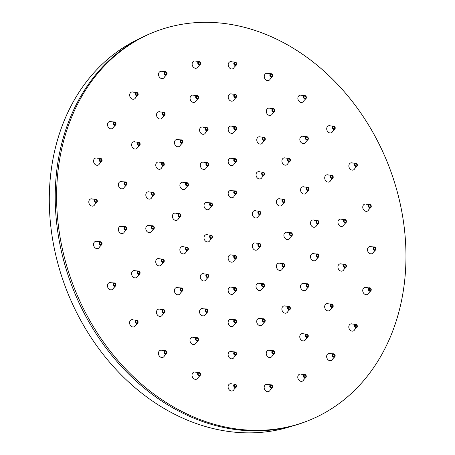 <?xml version="1.0" encoding="UTF-8"?>
<svg xmlns="http://www.w3.org/2000/svg" width="455" height="455" viewBox="0 0 455 455"><rect width="100%" height="100%" fill="white"/><g stroke="black" fill="none" stroke-linecap="round" stroke-linejoin="round"><path stroke-width="0.68" d="M382.575 151.293A209.016 168.668 68.4 0 0 154.501 31.924A209.016 168.668 68.4 0 0 79.989 301.364A209.016 168.668 68.4 0 0 308.063 420.733A209.016 168.668 68.4 0 0 382.575 151.293M109.462 282.612A3.754 3.031 68.4 0 0 107.647 286.991A3.754 3.031 68.4 0 0 111.703 289.772A3.754 3.031 68.4 0 0 113.449 288.163L115.331 286.184A1.757 1.416 68.4 0 0 115.815 284.125A1.757 1.416 68.4 0 0 114.057 282.953A1.757 1.416 68.4 0 0 113.972 282.976A1.757 1.416 68.4 0 0 113.124 285.018A1.757 1.416 68.4 0 0 115.018 286.32A1.757 1.416 68.4 0 0 115.331 286.184C116.48 284.756 116.059 283.675 114.057 282.953L111.333 282.8A3.754 3.031 68.4 0 0 109.462 282.612M96.352 241.309A3.754 3.031 68.4 0 0 93.554 244.818A3.754 3.031 68.4 0 0 97 248.64A3.754 3.031 68.4 0 0 99.543 246.94L101.419 244.966A1.757 1.416 68.4 0 0 101.965 243.078A1.757 1.416 68.4 0 0 100.436 241.719A1.757 1.416 68.4 0 0 100.145 241.736A1.757 1.416 68.4 0 0 99.15 243.527A1.757 1.416 68.4 0 0 100.737 245.143A1.757 1.416 68.4 0 0 101.419 244.966C102.443 243.556 102.113 242.475 100.441 241.719L97.421 241.582A3.754 3.031 68.4 0 0 96.352 241.309M130.875 320.081A3.754 3.031 68.4 0 0 130.17 325.029A3.754 3.031 68.4 0 0 134.555 326.588A3.754 3.031 68.4 0 0 135.579 325.302L137.461 323.323A1.757 1.416 68.4 0 0 137.49 323.306A1.757 1.416 68.4 0 0 137.939 321.247A1.757 1.416 68.4 0 0 136.187 320.092A1.757 1.416 68.4 0 0 135.766 320.269A1.757 1.416 68.4 0 0 135.431 322.561A1.757 1.416 68.4 0 0 137.461 323.323L137.49 323.306C138.422 321.412 137.99 320.343 136.187 320.092L133.463 319.939A3.754 3.031 68.4 0 0 130.875 320.081M92.433 198.989A3.754 3.031 68.4 0 0 88.839 201.383A3.754 3.031 68.4 0 0 91.444 205.984A3.754 3.031 68.4 0 0 94.805 204.454L96.688 202.475A1.757 1.416 68.4 0 0 97.285 200.814A1.757 1.416 68.4 0 0 96.102 199.307A1.757 1.416 68.4 0 0 95.413 199.25A1.757 1.416 68.4 0 0 94.39 200.814A1.757 1.416 68.4 0 0 95.624 202.572A1.757 1.416 68.4 0 0 96.688 202.475C97.734 201.576 97.541 200.518 96.09 199.307L92.689 199.091A3.754 3.031 68.4 0 0 92.433 198.989M166.621 353.575L166.314 353.853A1.757 1.416 68.4 0 1 164.403 353.285A1.757 1.416 68.4 0 1 164.34 351.05A1.757 1.416 68.4 0 1 165.04 350.623C166.678 350.896 167.207 351.88 166.621 353.575A1.757 1.416 68.4 0 0 166.689 351.561A1.757 1.416 68.4 0 0 165.04 350.623L162.316 350.464A3.754 3.031 68.4 0 0 159.131 351.158A3.754 3.031 68.4 0 0 159.586 356.339A3.754 3.031 68.4 0 0 163.999 356.566A3.754 3.031 68.4 0 0 164.431 355.827L166.314 353.853A1.757 1.416 68.4 0 0 166.615 353.58M101.22 158.63L100.174 158.386A1.757 1.416 68.4 0 0 99.15 159.728A1.757 1.416 68.4 0 0 100.015 161.519A1.757 1.416 68.4 0 0 101.448 161.61C102.352 160.729 102.278 159.733 101.22 158.63A1.757 1.416 68.4 0 0 100.174 158.386L97.45 158.226A3.754 3.031 68.4 0 0 93.736 159.938A3.754 3.031 68.4 0 0 95.419 164.716A3.754 3.031 68.4 0 0 99.571 163.59L101.448 161.61A1.757 1.416 68.4 0 0 102.079 160.177A1.757 1.416 68.4 0 0 101.226 158.636M192.3 373.731A3.754 3.031 68.4 0 0 193.887 378.793A3.754 3.031 68.4 0 0 198.033 377.667L199.916 375.688A1.757 1.416 68.4 0 0 200.422 375.074A1.757 1.416 68.4 0 0 200.177 373.214A1.757 1.416 68.4 0 0 198.642 372.463A1.757 1.416 68.4 0 0 197.743 373.231A1.757 1.416 68.4 0 0 198.141 375.295A1.757 1.416 68.4 0 0 199.916 375.688L200.427 375.068C200.649 373.441 200.052 372.571 198.642 372.463L195.917 372.304A3.754 3.031 68.4 0 0 192.3 373.731M111.384 121.769A3.754 3.031 68.4 0 0 107.824 123.072A3.754 3.031 68.4 0 0 108.654 127.645A3.754 3.031 68.4 0 0 113.5 127.133L115.382 125.159A1.757 1.416 68.4 0 0 115.473 122.463A1.757 1.416 68.4 0 0 114.108 121.929A1.757 1.416 68.4 0 0 113.107 123.055A1.757 1.416 68.4 0 0 113.625 124.778A1.757 1.416 68.4 0 0 115.382 125.159C116.173 124.937 116.207 124.039 115.485 122.463L114.108 121.929L111.384 121.769M228.131 386.255A3.754 3.031 68.4 0 0 230.332 390.68A3.754 3.031 68.4 0 0 234.097 389.321L235.98 387.347A1.757 1.416 68.4 0 0 236.594 386.323A1.757 1.416 68.4 0 0 234.7 384.117A1.757 1.416 68.4 0 0 233.694 385.294A1.757 1.416 68.4 0 0 234.359 387.114A1.757 1.416 68.4 0 0 235.98 387.347L236.6 386.318C236.532 384.85 235.9 384.117 234.7 384.117L231.976 383.963A3.754 3.031 68.4 0 0 228.131 386.255M133.537 92.211A3.754 3.031 68.4 0 0 130.187 93.138A3.754 3.031 68.4 0 0 130.249 97.302A3.754 3.031 68.4 0 0 133.116 99.27A3.754 3.031 68.4 0 0 135.658 97.575L137.541 95.596A1.757 1.416 68.4 0 0 137.893 93.275A1.706 1.376 68.4 0 0 135.891 92.575A1.706 1.376 68.4 0 0 135.573 94.822A1.706 1.376 68.4 0 0 137.564 95.527A1.706 1.376 68.4 0 0 137.882 93.281A1.757 1.416 68.4 0 0 136.261 92.365A1.757 1.416 68.4 0 0 135.516 94.85A1.757 1.416 68.4 0 0 137.541 95.596C138.115 95.601 138.235 94.822 137.899 93.269L136.261 92.365L133.537 92.211M264.173 387.882A3.754 3.031 68.4 0 0 266.801 391.539A3.754 3.031 68.4 0 0 270.162 390.009L272.044 388.03A1.757 1.416 68.4 0 0 272.67 386.568A1.757 1.416 68.4 0 0 270.77 384.805A1.757 1.416 68.4 0 0 269.752 386.42A1.757 1.416 68.4 0 0 272.044 388.03L272.676 386.562L270.77 384.805L268.046 384.646A3.754 3.031 68.4 0 0 264.173 387.882M162.407 71.56A3.754 3.031 68.4 0 0 159.307 72.152A3.754 3.031 68.4 0 0 158.727 75.746A3.754 3.031 68.4 0 0 161.57 78.567A3.754 3.031 68.4 0 0 164.522 76.918L166.405 74.944A1.757 1.416 68.4 0 0 166.939 73.039A1.706 1.376 68.4 0 0 165.085 71.771A1.706 1.376 68.4 0 0 164.266 73.761A1.706 1.376 68.4 0 0 166.103 75.024A1.706 1.376 68.4 0 0 166.928 73.039A1.757 1.416 68.4 0 0 165.131 71.714A1.757 1.416 68.4 0 0 164.204 73.778A1.757 1.416 68.4 0 0 166.405 74.944L166.951 73.033C166.166 71.81 165.557 71.372 165.131 71.714L162.407 71.56M297.974 378.497A3.754 3.031 68.4 0 0 300.823 381.318A3.754 3.031 68.4 0 0 303.775 379.669L305.658 377.695A1.757 1.416 68.4 0 0 306.192 375.79A1.706 1.376 68.4 0 0 304.338 374.522A1.706 1.376 68.4 0 0 303.513 376.512A1.706 1.376 68.4 0 0 305.356 377.775A1.706 1.376 68.4 0 0 306.175 375.79A1.757 1.416 68.4 0 0 304.378 374.465A1.757 1.416 68.4 0 0 303.451 376.53A1.757 1.416 68.4 0 0 305.658 377.695L306.198 375.784C305.413 374.562 304.804 374.124 304.378 374.465L301.659 374.311A3.754 3.031 68.4 0 0 298.554 374.903A3.754 3.031 68.4 0 0 297.974 378.497M200.649 63.143L198.744 61.38A1.757 1.416 68.4 0 0 197.726 63A1.757 1.416 68.4 0 0 200.018 64.61L200.649 63.143A1.757 1.416 68.4 0 0 198.744 61.38L196.02 61.226A3.754 3.031 68.4 0 0 192.146 64.456A3.754 3.031 68.4 0 0 194.774 68.114A3.754 3.031 68.4 0 0 198.135 66.584L200.018 64.61A1.757 1.416 68.4 0 0 200.644 63.148M327.23 358.745A3.754 3.031 68.4 0 0 330.097 360.718A3.754 3.031 68.4 0 0 332.639 359.018L334.522 357.044A1.757 1.416 68.4 0 0 334.88 354.718A1.706 1.376 68.4 0 0 332.878 354.018A1.706 1.376 68.4 0 0 332.56 356.265A1.706 1.376 68.4 0 0 334.55 356.976A1.706 1.376 68.4 0 0 334.869 354.729A1.757 1.416 68.4 0 0 333.248 353.814A1.757 1.416 68.4 0 0 332.503 356.299A1.757 1.416 68.4 0 0 334.522 357.044C335.102 357.044 335.221 356.271 334.886 354.712L333.248 353.814L330.523 353.66A3.754 3.031 68.4 0 0 327.173 354.582A3.754 3.031 68.4 0 0 327.23 358.745M236.702 64.263C236.64 62.796 236.008 62.062 234.808 62.062A1.757 1.416 68.4 0 0 233.802 63.239A1.757 1.416 68.4 0 0 234.467 65.059A1.757 1.416 68.4 0 0 236.082 65.292L236.702 64.263A1.757 1.416 68.4 0 0 234.808 62.062L232.084 61.908A3.754 3.031 68.4 0 0 228.234 64.2A3.754 3.031 68.4 0 0 230.44 68.625A3.754 3.031 68.4 0 0 234.2 67.266L236.082 65.292A1.757 1.416 68.4 0 0 236.697 64.269M349.952 329.972A3.754 3.031 68.4 0 0 354.798 329.46L356.68 327.486A1.757 1.416 68.4 0 0 356.771 324.79A1.757 1.416 68.4 0 0 355.4 324.256A1.757 1.416 68.4 0 0 354.405 325.382A1.757 1.416 68.4 0 0 354.917 327.105A1.757 1.416 68.4 0 0 356.68 327.486C357.465 327.264 357.499 326.366 356.777 324.79L355.4 324.256L352.682 324.096A3.754 3.031 68.4 0 0 349.122 325.399A3.754 3.031 68.4 0 0 349.952 329.972M270.264 78.931A3.754 3.031 68.4 0 0 270.264 78.925L272.147 76.952A1.757 1.416 68.4 0 0 272.653 76.338A1.757 1.416 68.4 0 0 272.409 74.472A1.757 1.416 68.4 0 0 270.873 73.721A1.757 1.416 68.4 0 0 269.974 74.495A1.757 1.416 68.4 0 0 270.378 76.559A1.757 1.416 68.4 0 0 272.147 76.952L272.659 76.332C272.881 74.7 272.289 73.829 270.873 73.721L268.149 73.568A3.754 3.031 68.4 0 0 264.531 74.99A3.754 3.031 68.4 0 0 266.118 80.052A3.754 3.031 68.4 0 0 270.264 78.931M364.58 294.129A3.754 3.031 68.4 0 0 368.732 293.003L370.609 291.029A1.757 1.416 68.4 0 0 371.24 289.585A1.757 1.416 68.4 0 0 370.376 288.043A1.757 1.416 68.4 0 0 369.335 287.799A1.757 1.416 68.4 0 0 368.311 289.147A1.757 1.416 68.4 0 0 369.181 290.938A1.757 1.416 68.4 0 0 370.609 291.029C371.513 290.142 371.439 289.152 370.387 288.049L366.611 287.645A3.754 3.031 68.4 0 0 362.897 289.352A3.754 3.031 68.4 0 0 364.58 294.129M306.061 98.507A1.757 1.416 68.4 0 0 306.124 96.5A1.757 1.416 68.4 0 0 304.475 95.561L301.75 95.402A3.754 3.031 68.4 0 0 298.565 96.096A3.754 3.031 68.4 0 0 299.02 101.277A3.754 3.031 68.4 0 0 303.434 101.499A3.754 3.031 68.4 0 0 303.866 100.765L305.749 98.792A1.757 1.416 68.4 0 0 306.056 98.513L305.749 98.792A1.757 1.416 68.4 0 1 303.838 98.217A1.757 1.416 68.4 0 1 303.775 95.988A1.757 1.416 68.4 0 1 304.475 95.561C306.113 95.829 306.642 96.813 306.056 98.513M370.131 253.668A3.754 3.031 68.4 0 0 373.492 252.138L375.375 250.165A1.757 1.416 68.4 0 0 375.972 248.498A1.757 1.416 68.4 0 0 374.772 246.991A1.757 1.416 68.4 0 0 374.095 246.934A1.757 1.416 68.4 0 0 373.077 248.504A1.757 1.416 68.4 0 0 374.306 250.261A1.757 1.416 68.4 0 0 375.375 250.165C376.421 249.26 376.222 248.202 374.778 246.991L371.377 246.781A3.754 3.031 68.4 0 0 371.121 246.678A3.754 3.031 68.4 0 0 367.526 249.073A3.754 3.031 68.4 0 0 370.131 253.668M331.689 132.576A3.754 3.031 68.4 0 0 332.719 131.29L334.601 129.317A1.757 1.416 68.4 0 0 334.624 129.3A1.757 1.416 68.4 0 0 335.073 127.241A1.757 1.416 68.4 0 0 333.322 126.086A1.757 1.416 68.4 0 0 332.906 126.262A1.757 1.416 68.4 0 0 332.565 128.555A1.757 1.416 68.4 0 0 334.601 129.317L334.624 129.3C335.557 127.406 335.125 126.336 333.322 126.086L330.597 125.933A3.754 3.031 68.4 0 0 328.01 126.075A3.754 3.031 68.4 0 0 327.31 131.023A3.754 3.031 68.4 0 0 331.689 132.576M366.212 211.347A3.754 3.031 68.4 0 0 368.755 209.653L370.637 207.673A1.757 1.416 68.4 0 0 371.183 205.785A1.757 1.416 68.4 0 0 369.653 204.426A1.757 1.416 68.4 0 0 369.363 204.449A1.757 1.416 68.4 0 0 368.368 206.234A1.757 1.416 68.4 0 0 369.955 207.85A1.757 1.416 68.4 0 0 370.637 207.673C371.661 206.269 371.331 205.182 369.659 204.426L366.639 204.289A3.754 3.031 68.4 0 0 365.57 204.022A3.754 3.031 68.4 0 0 362.772 207.525A3.754 3.031 68.4 0 0 366.212 211.347M133.599 270.64A3.754 3.031 68.4 0 0 131.791 275.013A3.754 3.031 68.4 0 0 135.84 277.8A3.754 3.031 68.4 0 0 137.586 276.185L139.469 274.211A1.757 1.416 68.4 0 0 139.952 272.153A1.757 1.416 68.4 0 0 138.195 270.981A1.757 1.416 68.4 0 0 138.11 271.004A1.757 1.416 68.4 0 0 137.268 273.046A1.757 1.416 68.4 0 0 139.162 274.348A1.757 1.416 68.4 0 0 139.469 274.211C140.623 272.778 140.197 271.703 138.195 270.981L135.471 270.827A3.754 3.031 68.4 0 0 133.599 270.64M125.392 226.67L124.966 226.675A1.757 1.416 68.4 0 0 123.959 228.393A1.757 1.416 68.4 0 0 125.432 230.065A1.757 1.416 68.4 0 0 126.245 229.906C127.252 228.592 126.968 227.517 125.392 226.67A1.757 1.416 68.4 0 0 124.966 226.675L122.241 226.522A3.754 3.031 68.4 0 0 121.445 226.277A3.754 3.031 68.4 0 0 118.357 229.434A3.754 3.031 68.4 0 0 121.548 233.551A3.754 3.031 68.4 0 0 124.363 231.879L126.245 229.906A1.757 1.416 68.4 0 0 126.808 228.097A1.757 1.416 68.4 0 0 125.398 226.67M157.538 309.662A3.754 3.031 68.4 0 0 157.225 314.724A3.754 3.031 68.4 0 0 161.65 315.844A3.754 3.031 68.4 0 0 162.463 314.718L164.346 312.744A1.757 1.416 68.4 0 0 164.471 312.653A1.757 1.416 68.4 0 0 164.79 310.594A1.757 1.416 68.4 0 0 163.066 309.514A1.757 1.416 68.4 0 0 162.549 309.758A1.757 1.416 68.4 0 0 162.35 312.045A1.757 1.416 68.4 0 0 164.346 312.744L164.471 312.648C165.279 310.805 164.812 309.758 163.066 309.514L160.342 309.354A3.754 3.031 68.4 0 0 157.538 309.662M125.904 182.108A1.757 1.416 68.4 0 0 124.983 181.937L122.258 181.778A3.754 3.031 68.4 0 0 118.499 183.632A3.754 3.031 68.4 0 0 120.484 188.427A3.754 3.031 68.4 0 0 124.374 187.142L126.257 185.168A1.757 1.416 68.4 0 0 126.877 183.655A1.757 1.416 68.4 0 0 125.916 182.114C127.076 183.183 127.19 184.207 126.257 185.168A1.757 1.416 68.4 0 1 124.943 185.151A1.757 1.416 68.4 0 1 123.959 183.354A1.757 1.416 68.4 0 1 124.983 181.937L125.91 182.108M198.317 340.351L197.862 340.852A1.757 1.416 68.4 0 1 196.042 340.403A1.757 1.416 68.4 0 1 195.747 338.27A1.757 1.416 68.4 0 1 196.588 337.621C197.97 337.559 198.551 338.469 198.317 340.351A1.757 1.416 68.4 0 0 198.164 338.429A1.757 1.416 68.4 0 0 196.588 337.621L193.864 337.462A3.754 3.031 68.4 0 0 190.372 338.628A3.754 3.031 68.4 0 0 191.589 343.77A3.754 3.031 68.4 0 0 195.86 343.087A3.754 3.031 68.4 0 0 195.98 342.825L197.862 340.852A1.757 1.416 68.4 0 0 198.312 340.357M135.516 142.006A3.754 3.031 68.4 0 0 131.956 143.302A3.754 3.031 68.4 0 0 132.786 147.875A3.754 3.031 68.4 0 0 137.632 147.363L139.514 145.39A1.757 1.416 68.4 0 0 139.605 142.694A1.757 1.416 68.4 0 0 138.235 142.159A1.757 1.416 68.4 0 0 137.239 143.291A1.757 1.416 68.4 0 0 137.751 145.014A1.757 1.416 68.4 0 0 139.514 145.39C140.299 145.168 140.333 144.269 139.611 142.694L138.235 142.159L135.516 142.006M236.606 354.115L235.986 355.145A1.757 1.416 68.4 0 1 234.37 354.906A1.757 1.416 68.4 0 1 233.705 353.091A1.757 1.416 68.4 0 1 234.712 351.914C235.912 351.914 236.543 352.648 236.606 354.115A1.706 1.376 68.4 0 0 235.406 352.005A1.706 1.376 68.4 0 0 233.773 353.097A1.706 1.376 68.4 0 0 234.956 355.184A1.706 1.376 68.4 0 0 236.589 354.098A1.757 1.416 68.4 0 0 234.712 351.914L231.987 351.755A3.754 3.031 68.4 0 0 228.143 354.053A3.754 3.031 68.4 0 0 230.344 358.477A3.754 3.031 68.4 0 0 234.109 357.118L235.986 355.145A1.757 1.416 68.4 0 0 236.6 354.121M160.41 111.993A3.754 3.031 68.4 0 0 157.134 112.8A3.754 3.031 68.4 0 0 156.969 116.787A3.754 3.031 68.4 0 0 159.847 119.039A3.754 3.031 68.4 0 0 162.526 117.35L164.409 115.377A1.757 1.416 68.4 0 0 164.835 113.187A1.706 1.376 68.4 0 0 162.867 112.288A1.706 1.376 68.4 0 0 162.378 114.467A1.706 1.376 68.4 0 0 164.335 115.365A1.706 1.376 68.4 0 0 164.824 113.193A1.757 1.416 68.4 0 0 163.135 112.146A1.757 1.416 68.4 0 0 162.316 114.495A1.757 1.416 68.4 0 0 164.409 115.377C164.955 115.331 165.097 114.603 164.841 113.181L163.135 112.146L160.41 111.993M266.289 354.07A3.754 3.031 68.4 0 0 269.007 357.448A3.754 3.031 68.4 0 0 272.238 355.873L274.115 353.899A1.757 1.416 68.4 0 0 274.723 352.284A1.757 1.416 68.4 0 0 272.841 350.668A1.757 1.416 68.4 0 0 271.84 352.437A1.757 1.416 68.4 0 0 274.115 353.899L274.729 352.278L272.841 350.668L270.116 350.509A3.754 3.031 68.4 0 0 266.289 354.07M198.556 97.125L196.668 95.516A1.757 1.416 68.4 0 0 195.673 97.285A1.757 1.416 68.4 0 0 197.942 98.746L198.556 97.125A1.757 1.416 68.4 0 0 196.668 95.516L193.944 95.357A3.754 3.031 68.4 0 0 190.116 98.911A3.754 3.031 68.4 0 0 192.84 102.295A3.754 3.031 68.4 0 0 196.065 100.72L197.942 98.746A1.757 1.416 68.4 0 0 198.551 97.131M308.063 335.079A1.706 1.376 68.4 0 0 306.113 334.18A1.706 1.376 68.4 0 0 305.618 336.359A1.706 1.376 68.4 0 0 307.574 337.257A1.706 1.376 68.4 0 0 308.063 335.079A1.757 1.416 68.4 0 0 306.374 334.038L303.656 333.879A3.754 3.031 68.4 0 0 300.38 334.687A3.754 3.031 68.4 0 0 300.209 338.679A3.754 3.031 68.4 0 0 303.093 340.926A3.754 3.031 68.4 0 0 305.771 339.242L307.654 337.263A1.757 1.416 68.4 0 0 308.08 335.073L306.374 334.038A1.757 1.416 68.4 0 0 305.561 336.387A1.757 1.416 68.4 0 0 307.654 337.263C308.2 337.223 308.342 336.49 308.08 335.068M236.691 96.471C236.628 95.004 235.997 94.27 234.797 94.27A1.757 1.416 68.4 0 0 233.79 95.448A1.757 1.416 68.4 0 0 234.456 97.262A1.757 1.416 68.4 0 0 236.071 97.501L236.691 96.471A1.706 1.376 68.4 0 0 235.491 94.361A1.706 1.376 68.4 0 0 233.859 95.453A1.706 1.376 68.4 0 0 235.042 97.541A1.706 1.376 68.4 0 0 236.674 96.454A1.757 1.416 68.4 0 0 234.797 94.27L232.073 94.111A3.754 3.031 68.4 0 0 228.228 96.409A3.754 3.031 68.4 0 0 230.429 100.834A3.754 3.031 68.4 0 0 234.194 99.474L236.071 97.501A1.757 1.416 68.4 0 0 236.691 96.477M325.82 309.736A3.754 3.031 68.4 0 0 330.666 309.229L332.548 307.25A1.757 1.416 68.4 0 0 332.639 304.554A1.706 1.376 68.4 0 0 330.631 304.475A1.706 1.376 68.4 0 0 330.842 306.829A1.706 1.376 68.4 0 0 332.844 306.932A1.706 1.376 68.4 0 0 332.639 304.577A1.757 1.416 68.4 0 0 331.274 304.02A1.757 1.416 68.4 0 0 330.273 305.151A1.757 1.416 68.4 0 0 330.791 306.875A1.757 1.416 68.4 0 0 332.548 307.25C333.339 307.028 333.373 306.135 332.645 304.554L331.274 304.02L328.55 303.866A3.754 3.031 68.4 0 0 324.989 305.163A3.754 3.031 68.4 0 0 325.82 309.736M272.192 114.034A3.754 3.031 68.4 0 0 272.317 113.767L274.2 111.793A1.757 1.416 68.4 0 0 274.644 111.299A1.757 1.416 68.4 0 0 274.501 109.376A1.757 1.416 68.4 0 0 272.92 108.563A1.757 1.416 68.4 0 0 272.079 109.211A1.757 1.416 68.4 0 0 272.38 111.344A1.757 1.416 68.4 0 0 274.2 111.793L274.649 111.293C274.883 109.41 274.308 108.5 272.92 108.563L270.196 108.404A3.754 3.031 68.4 0 0 266.704 109.57A3.754 3.031 68.4 0 0 267.921 114.711A3.754 3.031 68.4 0 0 272.192 114.034M340.027 270.736A3.754 3.031 68.4 0 0 343.923 269.451L345.806 267.477A1.757 1.416 68.4 0 0 346.426 265.959A1.757 1.416 68.4 0 0 345.447 264.418A1.757 1.416 68.4 0 0 344.526 264.247A1.757 1.416 68.4 0 0 343.502 265.663A1.757 1.416 68.4 0 0 344.492 267.46A1.757 1.416 68.4 0 0 345.806 267.477C346.733 266.516 346.619 265.498 345.459 264.418L341.807 264.088A3.754 3.031 68.4 0 0 338.042 265.942A3.754 3.031 68.4 0 0 340.027 270.736M305.026 143.001A3.754 3.031 68.4 0 0 305.834 141.875L307.716 139.901A1.757 1.416 68.4 0 0 307.847 139.804A1.757 1.416 68.4 0 0 308.166 137.751A1.757 1.416 68.4 0 0 306.442 136.671A1.757 1.416 68.4 0 0 305.925 136.915A1.757 1.416 68.4 0 0 305.726 139.202A1.757 1.416 68.4 0 0 307.716 139.901L307.847 139.804C308.655 137.956 308.183 136.915 306.442 136.671L303.718 136.511A3.754 3.031 68.4 0 0 300.914 136.813A3.754 3.031 68.4 0 0 300.596 141.88A3.754 3.031 68.4 0 0 305.026 143.001M341.119 226.38A3.754 3.031 68.4 0 0 343.935 224.713L345.817 222.734A1.757 1.416 68.4 0 0 346.38 220.92A1.757 1.416 68.4 0 0 344.964 219.498A1.757 1.416 68.4 0 0 344.543 219.509A1.757 1.416 68.4 0 0 343.536 221.221A1.757 1.416 68.4 0 0 345.009 222.899A1.757 1.416 68.4 0 0 345.817 222.734C346.829 221.426 346.545 220.345 344.964 219.498L341.819 219.35A3.754 3.031 68.4 0 0 341.022 219.111A3.754 3.031 68.4 0 0 337.934 222.267A3.754 3.031 68.4 0 0 341.119 226.38M157.743 258.668A3.754 3.031 68.4 0 0 155.929 263.041A3.754 3.031 68.4 0 0 159.984 265.828A3.754 3.031 68.4 0 0 161.73 264.213L163.612 262.239A1.757 1.416 68.4 0 0 164.096 260.18A1.757 1.416 68.4 0 0 162.333 259.009A1.757 1.416 68.4 0 0 162.253 259.031A1.757 1.416 68.4 0 0 161.406 261.073A1.757 1.416 68.4 0 0 163.299 262.376A1.757 1.416 68.4 0 0 163.612 262.239C164.761 260.806 164.335 259.731 162.333 259.009L159.608 258.855A3.754 3.031 68.4 0 0 157.743 258.668M152.835 225.771A1.757 1.416 68.4 0 0 152.414 225.782L149.689 225.623A3.754 3.031 68.4 0 0 148.893 225.384A3.754 3.031 68.4 0 0 145.805 228.541A3.754 3.031 68.4 0 0 148.99 232.653A3.754 3.031 68.4 0 0 151.811 230.986L153.688 229.007A1.757 1.416 68.4 0 0 154.256 227.199A1.757 1.416 68.4 0 0 152.84 225.777C154.416 226.618 154.7 227.699 153.688 229.007A1.757 1.416 68.4 0 1 152.88 229.172A1.757 1.416 68.4 0 1 151.407 227.494A1.757 1.416 68.4 0 1 152.414 225.782L152.84 225.771M175.459 288.055A3.754 3.031 68.4 0 0 175.147 293.117A3.754 3.031 68.4 0 0 179.571 294.237A3.754 3.031 68.4 0 0 180.385 293.111L182.267 291.137A1.757 1.416 68.4 0 0 182.392 291.046A1.757 1.416 68.4 0 0 182.711 288.993A1.757 1.416 68.4 0 0 180.988 287.907A1.757 1.416 68.4 0 0 180.47 288.157A1.757 1.416 68.4 0 0 180.271 290.444A1.757 1.416 68.4 0 0 182.267 291.137L182.392 291.046C183.2 289.198 182.734 288.151 180.988 287.907L178.269 287.753A3.754 3.031 68.4 0 0 175.459 288.055M153.346 192.397A1.757 1.416 68.4 0 0 152.425 192.226L149.701 192.067A3.754 3.031 68.4 0 0 145.941 193.921A3.754 3.031 68.4 0 0 147.926 198.716A3.754 3.031 68.4 0 0 151.822 197.43L153.699 195.457A1.757 1.416 68.4 0 0 154.319 193.944A1.757 1.416 68.4 0 0 153.358 192.402C154.518 193.472 154.632 194.495 153.699 195.457A1.757 1.416 68.4 0 1 152.385 195.44A1.757 1.416 68.4 0 1 151.401 193.642A1.757 1.416 68.4 0 1 152.425 192.226L153.352 192.397M207.861 311.709A1.757 1.416 68.4 0 0 207.702 309.798A1.757 1.416 68.4 0 0 206.132 308.99L203.408 308.831A3.754 3.031 68.4 0 0 199.916 309.997A3.754 3.031 68.4 0 0 201.133 315.139A3.754 3.031 68.4 0 0 205.398 314.456A3.754 3.031 68.4 0 0 205.524 314.195L207.406 312.215A1.757 1.416 68.4 0 0 207.855 311.721C208.089 309.838 207.514 308.928 206.132 308.99A1.757 1.416 68.4 0 0 205.29 309.639A1.757 1.416 68.4 0 0 205.586 311.766A1.757 1.416 68.4 0 0 207.406 312.215L207.861 311.721M159.642 162.236A3.754 3.031 68.4 0 0 156.082 163.538A3.754 3.031 68.4 0 0 156.912 168.111A3.754 3.031 68.4 0 0 161.758 167.599L163.641 165.626A1.757 1.416 68.4 0 0 163.732 162.93A1.757 1.416 68.4 0 0 162.367 162.395A1.757 1.416 68.4 0 0 161.366 163.521A1.757 1.416 68.4 0 0 161.883 165.245A1.757 1.416 68.4 0 0 163.641 165.626C164.431 165.404 164.465 164.505 163.743 162.93L162.367 162.395L159.642 162.236M236.617 321.907L235.997 322.936A1.757 1.416 68.4 0 1 234.382 322.703A1.757 1.416 68.4 0 1 233.716 320.883A1.757 1.416 68.4 0 1 234.723 319.706C235.917 319.706 236.554 320.439 236.617 321.907A1.757 1.416 68.4 0 0 234.723 319.706L231.999 319.552A3.754 3.031 68.4 0 0 228.148 321.844A3.754 3.031 68.4 0 0 230.355 326.269A3.754 3.031 68.4 0 0 234.115 324.91L235.997 322.936A1.757 1.416 68.4 0 0 236.611 321.912M178.314 139.725A3.754 3.031 68.4 0 0 175.044 140.532A3.754 3.031 68.4 0 0 174.874 144.525A3.754 3.031 68.4 0 0 177.757 146.772A3.754 3.031 68.4 0 0 180.43 145.088L182.313 143.115A1.757 1.416 68.4 0 0 182.739 140.919A1.757 1.416 68.4 0 0 181.039 139.884A1.757 1.416 68.4 0 0 180.22 142.233A1.757 1.416 68.4 0 0 182.313 143.115C182.859 143.069 183.001 142.335 182.745 140.919L181.039 139.884L178.314 139.725M256.768 322.174A3.754 3.031 68.4 0 0 259.486 325.552A3.754 3.031 68.4 0 0 262.711 323.977L264.594 322.003A1.757 1.416 68.4 0 0 265.202 320.388A1.757 1.416 68.4 0 0 263.32 318.773A1.757 1.416 68.4 0 0 262.319 320.542A1.757 1.416 68.4 0 0 264.594 322.003L265.208 320.388L263.32 318.773L260.596 318.619A3.754 3.031 68.4 0 0 256.768 322.174M203.465 127.252A3.754 3.031 68.4 0 0 199.637 130.807A3.754 3.031 68.4 0 0 202.361 134.191A3.754 3.031 68.4 0 0 205.586 132.615L207.469 130.636A1.757 1.416 68.4 0 0 208.071 129.027A1.757 1.416 68.4 0 0 206.189 127.411A1.757 1.416 68.4 0 0 205.194 129.174A1.757 1.416 68.4 0 0 207.469 130.636L208.077 129.021L206.189 127.411L203.465 127.252M282.305 310.941A3.754 3.031 68.4 0 0 285.188 313.194A3.754 3.031 68.4 0 0 287.867 311.504L289.744 309.531A1.757 1.416 68.4 0 0 290.171 307.335A1.757 1.416 68.4 0 0 288.47 306.3A1.757 1.416 68.4 0 0 287.657 308.649A1.757 1.416 68.4 0 0 289.744 309.531C290.29 309.485 290.438 308.752 290.176 307.335L288.47 306.3L285.746 306.141A3.754 3.031 68.4 0 0 282.475 306.954A3.754 3.031 68.4 0 0 282.305 310.941M232.061 126.319A3.754 3.031 68.4 0 0 228.217 128.611A3.754 3.031 68.4 0 0 230.418 133.036A3.754 3.031 68.4 0 0 234.183 131.677L236.065 129.703A1.757 1.416 68.4 0 0 236.68 128.68A1.757 1.416 68.4 0 0 234.786 126.473A1.757 1.416 68.4 0 0 233.779 127.65A1.757 1.416 68.4 0 0 234.444 129.47A1.757 1.416 68.4 0 0 236.065 129.703L236.685 128.674C236.617 127.207 235.986 126.473 234.786 126.473L232.061 126.319M301.693 289.505A3.754 3.031 68.4 0 0 306.539 288.993L308.422 287.02A1.757 1.416 68.4 0 0 308.513 284.324A1.757 1.416 68.4 0 0 307.142 283.789A1.757 1.416 68.4 0 0 306.147 284.921A1.757 1.416 68.4 0 0 306.659 286.639A1.757 1.416 68.4 0 0 308.422 287.02C309.207 286.798 309.241 285.899 308.518 284.324L307.142 283.789L304.418 283.63A3.754 3.031 68.4 0 0 300.863 284.932A3.754 3.031 68.4 0 0 301.693 289.505M262.649 142.665A3.754 3.031 68.4 0 0 262.774 142.398L264.656 140.424A1.757 1.416 68.4 0 0 265.106 139.93A1.757 1.416 68.4 0 0 264.958 138.007A1.757 1.416 68.4 0 0 263.382 137.194A1.757 1.416 68.4 0 0 262.541 137.842A1.757 1.416 68.4 0 0 262.836 139.975A1.757 1.416 68.4 0 0 264.656 140.424L265.111 139.924C265.339 138.041 264.764 137.131 263.382 137.194L260.658 137.04A3.754 3.031 68.4 0 0 257.166 138.201A3.754 3.031 68.4 0 0 258.383 143.342A3.754 3.031 68.4 0 0 262.649 142.665M312.585 260.448A3.754 3.031 68.4 0 0 316.481 259.162L318.358 257.189A1.757 1.416 68.4 0 0 318.978 255.67A1.757 1.416 68.4 0 0 318.005 254.129A1.757 1.416 68.4 0 0 317.084 253.958A1.757 1.416 68.4 0 0 316.06 255.374A1.757 1.416 68.4 0 0 317.05 257.172A1.757 1.416 68.4 0 0 318.358 257.189C319.291 256.228 319.177 255.209 318.017 254.129L314.36 253.799A3.754 3.031 68.4 0 0 310.6 255.653A3.754 3.031 68.4 0 0 312.585 260.448M287.105 164.608A3.754 3.031 68.4 0 0 287.913 163.481L289.795 161.502A1.757 1.416 68.4 0 0 289.92 161.411A1.757 1.416 68.4 0 0 290.244 159.358A1.757 1.416 68.4 0 0 288.521 158.277A1.757 1.416 68.4 0 0 288.004 158.522A1.757 1.416 68.4 0 0 287.805 160.808A1.757 1.416 68.4 0 0 289.795 161.502L289.926 161.411C290.728 159.563 290.262 158.516 288.521 158.277L285.797 158.118A3.754 3.031 68.4 0 0 282.993 158.42A3.754 3.031 68.4 0 0 282.674 163.481A3.754 3.031 68.4 0 0 287.105 164.608M317.516 220.396A1.757 1.416 68.4 0 0 317.095 220.402L314.371 220.248A3.754 3.031 68.4 0 0 313.575 220.004A3.754 3.031 68.4 0 0 310.486 223.166A3.754 3.031 68.4 0 0 313.671 227.278A3.754 3.031 68.4 0 0 316.492 225.606L318.369 223.632A1.757 1.416 68.4 0 0 318.938 221.824A1.757 1.416 68.4 0 0 317.522 220.396L317.095 220.402A1.757 1.416 68.4 0 0 316.089 222.12A1.757 1.416 68.4 0 0 317.562 223.797A1.757 1.416 68.4 0 0 318.369 223.632C319.382 222.324 319.097 221.244 317.522 220.396M181.881 246.695A3.754 3.031 68.4 0 0 180.072 251.069A3.754 3.031 68.4 0 0 184.121 253.856A3.754 3.031 68.4 0 0 185.868 252.241L187.75 250.267A1.757 1.416 68.4 0 0 188.233 248.208A1.757 1.416 68.4 0 0 186.476 247.037A1.757 1.416 68.4 0 0 186.391 247.054A1.757 1.416 68.4 0 0 185.543 249.101A1.757 1.416 68.4 0 0 187.443 250.404A1.757 1.416 68.4 0 0 187.75 250.267C188.905 248.834 188.478 247.759 186.476 247.037L183.752 246.883A3.754 3.031 68.4 0 0 181.881 246.695M176.039 213.293A3.754 3.031 68.4 0 0 172.445 215.693A3.754 3.031 68.4 0 0 175.05 220.288A3.754 3.031 68.4 0 0 178.411 218.758L180.294 216.785A1.757 1.416 68.4 0 0 180.891 215.113A1.757 1.416 68.4 0 0 179.691 213.611A1.757 1.416 68.4 0 0 179.02 213.554A1.757 1.416 68.4 0 0 177.996 215.118A1.757 1.416 68.4 0 0 179.23 216.881A1.757 1.416 68.4 0 0 180.294 216.785C181.34 215.88 181.141 214.823 179.697 213.611L176.295 213.395A3.754 3.031 68.4 0 0 176.039 213.293M208.453 277.049A1.757 1.416 68.4 0 0 208.521 275.042A1.757 1.416 68.4 0 0 206.866 274.103L204.147 273.95A3.754 3.031 68.4 0 0 200.956 274.638A3.754 3.031 68.4 0 0 201.417 279.819A3.754 3.031 68.4 0 0 205.831 280.047A3.754 3.031 68.4 0 0 206.263 279.307L208.145 277.334A1.757 1.416 68.4 0 0 208.447 277.061C209.033 275.36 208.509 274.376 206.866 274.103A1.757 1.416 68.4 0 0 206.172 274.536A1.757 1.416 68.4 0 0 206.234 276.765A1.757 1.416 68.4 0 0 208.145 277.334L208.453 277.055M183.774 182.472A3.754 3.031 68.4 0 0 180.214 183.769A3.754 3.031 68.4 0 0 181.044 188.342A3.754 3.031 68.4 0 0 185.89 187.83L187.773 185.856A1.757 1.416 68.4 0 0 187.864 183.16A1.757 1.416 68.4 0 0 186.499 182.626A1.757 1.416 68.4 0 0 185.498 183.757A1.757 1.416 68.4 0 0 186.015 185.475A1.757 1.416 68.4 0 0 187.773 185.856C188.563 185.634 188.592 184.736 187.869 183.16L186.499 182.626L183.774 182.472M236.628 289.704L236.008 290.734A1.757 1.416 68.4 0 1 234.393 290.495A1.757 1.416 68.4 0 1 233.728 288.68A1.757 1.416 68.4 0 1 234.734 287.503C235.929 287.503 236.56 288.237 236.628 289.704A1.757 1.416 68.4 0 0 234.734 287.503L232.01 287.344A3.754 3.031 68.4 0 0 228.16 289.642A3.754 3.031 68.4 0 0 230.367 294.066A3.754 3.031 68.4 0 0 234.126 292.707L236.008 290.734A1.757 1.416 68.4 0 0 236.623 289.71M208.703 163.863A1.706 1.376 68.4 0 0 206.86 162.6A1.706 1.376 68.4 0 0 206.041 164.585A1.706 1.376 68.4 0 0 207.878 165.847A1.706 1.376 68.4 0 0 208.703 163.863A1.757 1.416 68.4 0 0 206.906 162.543L204.181 162.384A3.754 3.031 68.4 0 0 201.082 162.975A3.754 3.031 68.4 0 0 200.501 166.575A3.754 3.031 68.4 0 0 203.345 169.391A3.754 3.031 68.4 0 0 206.297 167.747L208.18 165.768A1.757 1.416 68.4 0 0 208.72 163.863L208.18 165.768A1.757 1.416 68.4 0 1 205.978 164.608A1.757 1.416 68.4 0 1 206.906 162.543C207.332 162.196 207.941 162.634 208.726 163.857M256.199 287.674A3.754 3.031 68.4 0 0 259.049 290.489A3.754 3.031 68.4 0 0 262 288.845L263.883 286.872A1.757 1.416 68.4 0 0 264.418 284.961A1.706 1.376 68.4 0 0 262.563 283.698A1.706 1.376 68.4 0 0 261.739 285.683A1.706 1.376 68.4 0 0 263.582 286.951A1.706 1.376 68.4 0 0 264.4 284.961A1.757 1.416 68.4 0 0 262.603 283.641A1.757 1.416 68.4 0 0 261.676 285.706A1.757 1.416 68.4 0 0 263.883 286.872L264.423 284.961C263.638 283.738 263.03 283.294 262.603 283.641L259.879 283.488A3.754 3.031 68.4 0 0 256.779 284.079A3.754 3.031 68.4 0 0 256.199 287.674M236.651 160.865A1.706 1.376 68.4 0 0 235.468 158.772A1.706 1.376 68.4 0 0 233.836 159.864A1.706 1.376 68.4 0 0 235.019 161.952A1.706 1.376 68.4 0 0 236.651 160.865A1.757 1.416 68.4 0 0 234.774 158.681L232.056 158.522A3.754 3.031 68.4 0 0 228.205 160.82A3.754 3.031 68.4 0 0 230.412 165.245A3.754 3.031 68.4 0 0 234.171 163.885L236.054 161.912A1.757 1.416 68.4 0 0 236.668 160.888M277.561 269.275A3.754 3.031 68.4 0 0 282.407 268.763L284.29 266.784A1.757 1.416 68.4 0 0 284.381 264.088A1.757 1.416 68.4 0 0 283.016 263.559A1.757 1.416 68.4 0 0 282.015 264.685A1.757 1.416 68.4 0 0 282.532 266.408A1.757 1.416 68.4 0 0 284.29 266.784C285.08 266.567 285.109 265.669 284.386 264.093L283.016 263.559L280.291 263.399A3.754 3.031 68.4 0 0 276.731 264.702A3.754 3.031 68.4 0 0 277.561 269.275M264.23 175.027A1.757 1.416 68.4 0 0 264.292 173.019A1.757 1.416 68.4 0 0 262.643 172.081L259.919 171.922A3.754 3.031 68.4 0 0 256.734 172.616A3.754 3.031 68.4 0 0 257.189 177.797A3.754 3.031 68.4 0 0 261.608 178.019A3.754 3.031 68.4 0 0 262.034 177.285L263.917 175.306A1.757 1.416 68.4 0 0 264.224 175.033L263.917 175.306A1.757 1.416 68.4 0 1 262.006 174.737A1.757 1.416 68.4 0 1 261.943 172.508A1.757 1.416 68.4 0 1 262.643 172.081C264.281 172.348 264.81 173.332 264.224 175.033M286.525 239.364A3.754 3.031 68.4 0 0 289.886 237.834L291.769 235.861A1.757 1.416 68.4 0 0 292.366 234.188A1.757 1.416 68.4 0 0 291.166 232.687A1.757 1.416 68.4 0 0 290.495 232.63A1.757 1.416 68.4 0 0 289.471 234.194A1.757 1.416 68.4 0 0 290.7 235.957A1.757 1.416 68.4 0 0 291.769 235.861C292.815 234.956 292.616 233.898 291.172 232.687L287.77 232.471A3.754 3.031 68.4 0 0 287.514 232.368A3.754 3.031 68.4 0 0 283.92 234.763A3.754 3.031 68.4 0 0 286.525 239.364M206.024 234.723A3.754 3.031 68.4 0 0 204.21 239.097A3.754 3.031 68.4 0 0 208.265 241.884A3.754 3.031 68.4 0 0 210.011 240.268L211.888 238.295A1.757 1.416 68.4 0 0 212.377 236.236A1.757 1.416 68.4 0 0 210.614 235.064A1.757 1.416 68.4 0 0 210.534 235.081A1.757 1.416 68.4 0 0 209.687 237.129A1.757 1.416 68.4 0 0 211.581 238.431A1.757 1.416 68.4 0 0 211.888 238.295C213.042 236.862 212.616 235.787 210.614 235.064L207.889 234.905A3.754 3.031 68.4 0 0 206.024 234.723M207.901 202.702A3.754 3.031 68.4 0 0 204.34 203.999A3.754 3.031 68.4 0 0 205.177 208.578A3.754 3.031 68.4 0 0 210.022 208.066L211.899 206.087A1.757 1.416 68.4 0 0 211.99 203.391A1.757 1.416 68.4 0 0 210.625 202.856A1.757 1.416 68.4 0 0 209.624 203.988A1.757 1.416 68.4 0 0 210.142 205.711A1.757 1.416 68.4 0 0 211.899 206.087C212.69 205.87 212.724 204.972 212.002 203.391L210.625 202.856L207.901 202.702M228.171 257.433A3.754 3.031 68.4 0 0 230.378 261.858A3.754 3.031 68.4 0 0 234.137 260.499L236.02 258.525A1.757 1.416 68.4 0 0 236.634 257.502A1.757 1.416 68.4 0 0 234.746 255.295A1.757 1.416 68.4 0 0 233.739 256.472A1.757 1.416 68.4 0 0 234.405 258.292A1.757 1.416 68.4 0 0 236.02 258.525L236.64 257.496C236.572 256.029 235.94 255.295 234.746 255.295L232.022 255.141A3.754 3.031 68.4 0 0 228.171 257.433M232.044 190.73A3.754 3.031 68.4 0 0 228.194 193.022A3.754 3.031 68.4 0 0 230.401 197.447A3.754 3.031 68.4 0 0 234.16 196.088L236.043 194.114A1.757 1.416 68.4 0 0 236.657 193.091A1.757 1.416 68.4 0 0 234.769 190.884A1.757 1.416 68.4 0 0 233.756 192.061A1.757 1.416 68.4 0 0 234.427 193.881A1.757 1.416 68.4 0 0 236.043 194.114L236.663 193.085C236.594 191.618 235.963 190.884 234.769 190.884L232.044 190.73M260.26 243.857C260.982 245.433 260.948 246.331 260.158 246.553A1.757 1.416 68.4 0 1 258.4 246.172A1.757 1.416 68.4 0 1 257.883 244.454A1.757 1.416 68.4 0 1 258.884 243.323L260.26 243.857A1.757 1.416 68.4 0 0 258.884 243.323L256.159 243.169A3.754 3.031 68.4 0 0 252.599 244.466A3.754 3.031 68.4 0 0 253.435 249.039A3.754 3.031 68.4 0 0 258.281 248.527L260.158 246.553A1.757 1.416 68.4 0 0 260.26 243.869A1.706 1.376 68.4 0 0 258.247 243.778A1.706 1.376 68.4 0 0 258.451 246.132A1.706 1.376 68.4 0 0 260.459 246.235A1.706 1.376 68.4 0 0 260.249 243.88M353.103 170.045A3.754 3.031 68.4 0 0 354.849 168.43L356.731 166.456A1.757 1.416 68.4 0 0 357.215 164.397A1.757 1.416 68.4 0 0 355.457 163.226A1.757 1.416 68.4 0 0 355.372 163.248A1.757 1.416 68.4 0 0 354.525 165.29A1.757 1.416 68.4 0 0 356.424 166.593A1.757 1.416 68.4 0 0 356.731 166.456C357.886 165.023 357.459 163.948 355.457 163.226L352.733 163.072A3.754 3.031 68.4 0 0 350.862 162.884A3.754 3.031 68.4 0 0 349.053 167.258A3.754 3.031 68.4 0 0 353.103 170.045M328.965 182.017A3.754 3.031 68.4 0 0 330.711 180.407L332.594 178.428A1.757 1.416 68.4 0 0 333.077 176.369A1.757 1.416 68.4 0 0 331.314 175.198A1.757 1.416 68.4 0 0 331.234 175.22A1.757 1.416 68.4 0 0 330.387 177.262A1.757 1.416 68.4 0 0 332.281 178.565A1.757 1.416 68.4 0 0 332.594 178.428C333.742 177.001 333.316 175.92 331.314 175.198L328.59 175.044A3.754 3.031 68.4 0 0 326.724 174.856A3.754 3.031 68.4 0 0 324.91 179.23A3.754 3.031 68.4 0 0 328.965 182.017M304.822 193.989A3.754 3.031 68.4 0 0 306.568 192.38L308.45 190.4A1.757 1.416 68.4 0 0 308.934 188.347A1.757 1.416 68.4 0 0 307.176 187.17A1.757 1.416 68.4 0 0 307.091 187.193A1.757 1.416 68.4 0 0 306.249 189.234A1.757 1.416 68.4 0 0 308.143 190.537A1.757 1.416 68.4 0 0 308.45 190.4C309.605 188.973 309.178 187.892 307.176 187.17L304.452 187.016A3.754 3.031 68.4 0 0 302.581 186.829A3.754 3.031 68.4 0 0 300.772 191.208A3.754 3.031 68.4 0 0 304.822 193.989M280.684 205.961A3.754 3.031 68.4 0 0 282.43 204.352L284.312 202.373A1.757 1.416 68.4 0 0 284.796 200.319A1.757 1.416 68.4 0 0 283.033 199.148A1.757 1.416 68.4 0 0 282.953 199.165A1.757 1.416 68.4 0 0 282.106 201.207A1.757 1.416 68.4 0 0 284 202.509A1.757 1.416 68.4 0 0 284.312 202.373C285.461 200.945 285.04 199.864 283.033 199.148L280.314 198.989A3.754 3.031 68.4 0 0 278.443 198.807A3.754 3.031 68.4 0 0 276.629 203.18A3.754 3.031 68.4 0 0 280.684 205.961M256.546 217.934A3.754 3.031 68.4 0 0 258.286 216.324L260.169 214.35A1.757 1.416 68.4 0 0 260.652 212.292A1.757 1.416 68.4 0 0 258.895 211.12A1.757 1.416 68.4 0 0 258.815 211.137A1.757 1.416 68.4 0 0 257.968 213.185A1.757 1.416 68.4 0 0 259.862 214.481A1.757 1.416 68.4 0 0 260.169 214.35C261.324 212.917 260.897 211.842 258.895 211.12L256.171 210.961A3.754 3.031 68.4 0 0 254.299 210.779A3.754 3.031 68.4 0 0 252.491 215.152A3.754 3.031 68.4 0 0 256.546 217.934M308.063 420.733L306.687 421.279A209.016 168.668 -111.6 0 1 78.618 301.91A209.016 168.668 -111.6 0 1 153.13 32.464L154.501 31.924M292.656 425.954L292.514 426.005A208.441 168.208 -111.6 0 1 72.618 304.236A208.441 168.208 -111.6 0 1 139.548 38.703L139.685 38.641M114.12 283.459A1.251 1.007 -111.6 0 1 114.87 285.842A1.251 1.007 -111.6 0 1 114.12 283.459M114.131 283.397A1.302 1.052 -111.6 0 1 114.91 285.876A1.302 1.052 -111.6 0 1 114.131 283.397M115.03 286.263A1.706 1.376 68.4 0 0 115.854 284.278A1.706 1.376 68.4 0 0 114.012 283.01A1.706 1.376 68.4 0 0 113.187 285.001A1.706 1.376 68.4 0 0 115.03 286.263M100.475 242.208A1.251 1.007 -111.6 0 1 100.709 244.648A1.251 1.007 -111.6 0 1 100.475 242.208M100.498 242.151A1.302 1.052 -111.6 0 1 100.726 244.688A1.302 1.052 -111.6 0 1 100.498 242.151M100.76 245.086A1.706 1.376 68.4 0 0 102.028 243.493A1.706 1.376 68.4 0 0 100.464 241.753A1.706 1.376 68.4 0 0 99.196 243.345A1.706 1.376 68.4 0 0 100.76 245.086M136.164 320.627L136.017 320.701A1.251 1.007 -111.6 0 1 137.086 322.953A1.251 1.007 -111.6 0 1 136.011 320.707M136.017 320.65A1.302 1.052 -111.6 0 1 137.291 322.902A1.302 1.052 -111.6 0 1 136.017 320.65M137.49 323.255A1.706 1.376 68.4 0 0 137.808 321.008A1.706 1.376 68.4 0 0 135.817 320.303A1.706 1.376 68.4 0 0 135.499 322.549A1.706 1.376 68.4 0 0 137.49 323.255M96.016 199.779A1.251 1.007 -111.6 0 1 95.704 202.111A1.251 1.007 -111.6 0 1 96.016 199.779M96.05 199.717A1.302 1.052 -111.6 0 1 95.709 202.139A1.302 1.052 -111.6 0 1 96.05 199.717M95.652 202.52A1.706 1.376 68.4 0 0 97.285 201.429A1.706 1.376 68.4 0 0 96.102 199.341A1.706 1.376 68.4 0 0 94.469 200.427A1.706 1.376 68.4 0 0 95.652 202.52M165.017 351.152L164.67 351.414A1.251 1.007 -111.6 0 1 166.285 353.216A1.251 1.007 -111.6 0 1 164.664 351.419M164.659 351.368A1.302 1.052 -111.6 0 1 166.348 353.239A1.302 1.052 -111.6 0 1 164.659 351.368M166.61 353.535A1.706 1.376 68.4 0 0 166.405 351.18A1.706 1.376 68.4 0 0 164.397 351.078A1.706 1.376 68.4 0 0 164.608 353.433A1.706 1.376 68.4 0 0 166.61 353.535M101.073 161.241L100.197 161.104A1.251 1.007 -111.6 0 1 101.038 159.045A1.251 1.007 -111.6 0 1 100.202 161.115M101.084 158.994A1.302 1.052 -111.6 0 1 100.197 161.138A1.302 1.052 -111.6 0 1 101.084 158.994M100.06 161.468A1.706 1.376 68.4 0 0 101.943 160.962A1.706 1.376 68.4 0 0 101.22 158.658A1.706 1.376 68.4 0 0 99.338 159.17A1.706 1.376 68.4 0 0 100.06 161.468M199.535 375.318C198.482 375.375 198.016 374.766 198.13 373.492A1.251 1.007 -111.6 0 1 200.029 374.812A1.251 1.007 -111.6 0 1 198.124 373.498L198.619 372.992M198.113 373.464A1.302 1.052 -111.6 0 1 200.098 374.823A1.302 1.052 -111.6 0 1 198.113 373.464M200.405 375.039A1.706 1.376 68.4 0 0 199.688 372.736A1.706 1.376 68.4 0 0 197.806 373.248A1.706 1.376 68.4 0 0 198.522 375.546A1.706 1.376 68.4 0 0 200.405 375.039M115.007 124.784L113.898 124.448A1.251 1.007 -111.6 0 1 115.206 122.799A1.251 1.007 -111.6 0 1 113.898 124.46A1.302 1.052 -111.6 0 1 115.257 122.753A1.302 1.052 -111.6 0 1 113.886 124.471M113.676 124.738A1.706 1.376 68.4 0 0 115.678 124.841A1.706 1.376 68.4 0 0 115.473 122.486A1.706 1.376 68.4 0 0 113.466 122.384A1.706 1.376 68.4 0 0 113.676 124.738M234.109 385.448A1.251 1.007 -111.6 0 1 236.173 386.181A1.251 1.007 -111.6 0 1 234.109 385.448M234.092 385.419A1.302 1.052 -111.6 0 1 236.242 386.181A1.302 1.052 -111.6 0 1 234.092 385.419M236.577 386.301A1.706 1.376 68.4 0 0 235.394 384.213A1.706 1.376 68.4 0 0 233.762 385.3A1.706 1.376 68.4 0 0 234.945 387.387A1.706 1.376 68.4 0 0 236.577 386.301M135.857 94.623A1.251 1.007 -111.6 0 1 137.547 93.497A1.251 1.007 -111.6 0 1 135.857 94.629A1.302 1.052 -111.6 0 1 137.609 93.463A1.302 1.052 -111.6 0 1 135.846 94.634M270.168 386.432A1.251 1.007 -111.6 0 1 272.244 386.551A1.251 1.007 -111.6 0 1 270.168 386.443A1.302 1.052 -111.6 0 1 272.317 386.54A1.302 1.052 -111.6 0 1 270.151 386.432M272.653 386.557A1.706 1.376 68.4 0 0 271.089 384.822A1.706 1.376 68.4 0 0 269.815 386.414A1.706 1.376 68.4 0 0 271.379 388.149A1.706 1.376 68.4 0 0 272.653 386.557M166.547 73.147A1.251 1.007 -111.6 0 1 164.591 73.676A1.251 1.007 -111.6 0 1 166.547 73.147M166.61 73.124A1.302 1.052 -111.6 0 1 164.579 73.676A1.302 1.052 -111.6 0 1 166.61 73.124M305.277 377.326L303.849 376.421A1.251 1.007 -111.6 0 1 305.794 375.898A1.251 1.007 -111.6 0 1 303.843 376.427L304.361 375M303.832 376.427A1.302 1.052 -111.6 0 1 305.862 375.875A1.302 1.052 -111.6 0 1 303.832 376.427M200.223 63.126A1.251 1.007 -111.6 0 1 198.141 63.017A1.251 1.007 -111.6 0 1 200.223 63.126M200.291 63.12A1.302 1.052 -111.6 0 1 198.13 63.006A1.302 1.052 -111.6 0 1 200.291 63.12M197.788 62.989A1.706 1.376 68.4 0 0 199.353 64.724A1.706 1.376 68.4 0 0 200.627 63.137A1.706 1.376 68.4 0 0 199.062 61.397A1.706 1.376 68.4 0 0 197.788 62.989M332.838 356.072A1.251 1.007 -111.6 0 1 334.533 354.945A1.251 1.007 -111.6 0 1 332.838 356.072M332.833 356.083A1.302 1.052 -111.6 0 1 334.596 354.911A1.302 1.052 -111.6 0 1 332.833 356.083M236.281 64.127A1.251 1.007 -111.6 0 1 234.217 63.393A1.251 1.007 -111.6 0 1 236.281 64.127M236.35 64.127A1.302 1.052 -111.6 0 1 234.2 63.364A1.302 1.052 -111.6 0 1 236.35 64.127M233.864 63.245A1.706 1.376 68.4 0 0 235.047 65.332A1.706 1.376 68.4 0 0 236.68 64.246A1.706 1.376 68.4 0 0 235.502 62.159A1.706 1.376 68.4 0 0 233.864 63.245M356.299 327.111L355.196 326.77A1.251 1.007 -111.6 0 1 356.498 325.12A1.251 1.007 -111.6 0 1 355.19 326.781L355.383 324.785M355.184 326.792A1.302 1.052 -111.6 0 1 356.555 325.08A1.302 1.052 -111.6 0 1 355.184 326.792M356.765 324.813A1.706 1.376 68.4 0 0 354.763 324.711A1.706 1.376 68.4 0 0 354.968 327.06A1.706 1.376 68.4 0 0 356.976 327.162A1.706 1.376 68.4 0 0 356.765 324.813M272.266 76.07A1.251 1.007 -111.6 0 1 270.355 74.762A1.251 1.007 -111.6 0 1 272.266 76.07M272.329 76.087A1.302 1.052 -111.6 0 1 270.344 74.722A1.302 1.052 -111.6 0 1 272.329 76.087M270.037 74.512A1.706 1.376 68.4 0 0 270.753 76.81A1.706 1.376 68.4 0 0 272.636 76.298A1.706 1.376 68.4 0 0 271.919 74A1.706 1.376 68.4 0 0 270.037 74.512M369.318 288.328L369.358 290.523A1.251 1.007 -111.6 0 1 370.199 288.464A1.251 1.007 -111.6 0 1 369.363 290.535M369.358 290.552A1.302 1.052 -111.6 0 1 370.245 288.413A1.302 1.052 -111.6 0 1 369.358 290.552M370.381 288.078A1.706 1.376 68.4 0 0 368.499 288.589A1.706 1.376 68.4 0 0 369.221 290.887A1.706 1.376 68.4 0 0 371.104 290.375A1.706 1.376 68.4 0 0 370.381 288.078M305.72 98.155A1.251 1.007 -111.6 0 1 304.099 96.352A1.251 1.007 -111.6 0 1 305.72 98.155M305.783 98.178A1.302 1.052 -111.6 0 1 304.094 96.306A1.302 1.052 -111.6 0 1 305.783 98.178M303.832 96.016A1.706 1.376 68.4 0 0 304.042 98.365A1.706 1.376 68.4 0 0 306.044 98.468A1.706 1.376 68.4 0 0 305.84 96.119A1.706 1.376 68.4 0 0 303.832 96.016M374.994 249.789L374.38 249.795A1.251 1.007 -111.6 0 1 374.704 247.463A1.251 1.007 -111.6 0 1 374.391 249.801C373.345 248.948 373.242 248.168 374.078 247.463M374.391 249.829A1.302 1.052 -111.6 0 1 374.738 247.406A1.302 1.052 -111.6 0 1 374.391 249.829M374.789 247.031A1.706 1.376 68.4 0 0 373.157 248.117A1.706 1.376 68.4 0 0 374.34 250.204A1.706 1.376 68.4 0 0 375.972 249.118A1.706 1.376 68.4 0 0 374.789 247.031M334.374 128.862A1.251 1.007 -111.6 0 1 333.305 126.621A1.251 1.007 -111.6 0 1 334.374 128.862M334.425 128.896A1.302 1.052 -111.6 0 1 333.151 126.644A1.302 1.052 -111.6 0 1 334.425 128.896M332.952 126.291A1.706 1.376 68.4 0 0 332.633 128.537A1.706 1.376 68.4 0 0 334.624 129.248A1.706 1.376 68.4 0 0 334.943 127.002A1.706 1.376 68.4 0 0 332.952 126.291M370.262 207.304L369.915 207.361A1.251 1.007 -111.6 0 1 369.693 204.921A1.251 1.007 -111.6 0 1 369.921 207.361C368.584 206.468 368.391 205.677 369.341 204.977M369.943 207.395A1.302 1.052 -111.6 0 1 369.716 204.858A1.302 1.052 -111.6 0 1 369.943 207.395M369.682 204.466A1.706 1.376 68.4 0 0 368.413 206.058A1.706 1.376 68.4 0 0 369.978 207.793A1.706 1.376 68.4 0 0 371.246 206.2A1.706 1.376 68.4 0 0 369.682 204.466M139.094 273.842L139.008 273.87A1.251 1.007 -111.6 0 1 138.257 271.487A1.251 1.007 -111.6 0 1 139.008 273.864M138.274 271.425A1.302 1.052 -111.6 0 1 139.048 273.904A1.302 1.052 -111.6 0 1 138.274 271.425M139.167 274.291A1.706 1.376 68.4 0 0 139.992 272.306A1.706 1.376 68.4 0 0 138.149 271.038A1.706 1.376 68.4 0 0 137.33 273.028A1.706 1.376 68.4 0 0 139.167 274.291M125.421 229.582A1.251 1.007 -111.6 0 1 125.387 227.159A1.251 1.007 -111.6 0 1 125.438 229.582L125.864 229.53M125.415 227.102A1.302 1.052 -111.6 0 1 125.449 229.616A1.302 1.052 -111.6 0 1 125.415 227.102M125.455 230.008A1.706 1.376 68.4 0 0 126.86 228.575A1.706 1.376 68.4 0 0 125.409 226.709A1.706 1.376 68.4 0 0 124.01 228.143A1.706 1.376 68.4 0 0 125.455 230.008M163.965 312.369C162.674 312.34 162.298 311.607 162.827 310.173A1.251 1.007 -111.6 0 1 164.192 312.238A1.251 1.007 -111.6 0 1 162.822 310.179L163.049 310.043M162.822 310.128A1.302 1.052 -111.6 0 1 164.244 312.266A1.302 1.052 -111.6 0 1 162.822 310.128M164.465 312.602A1.706 1.376 68.4 0 0 164.613 310.299A1.706 1.376 68.4 0 0 162.6 309.792A1.706 1.376 68.4 0 0 162.458 312.09A1.706 1.376 68.4 0 0 164.465 312.602M125.762 182.546A1.251 1.007 -111.6 0 1 125.079 184.713A1.251 1.007 -111.6 0 1 125.762 182.546M125.802 182.495A1.302 1.052 -111.6 0 1 125.091 184.747A1.302 1.052 -111.6 0 1 125.802 182.495M124.983 185.094A1.706 1.376 68.4 0 0 126.797 184.389A1.706 1.376 68.4 0 0 125.916 182.142A1.706 1.376 68.4 0 0 124.101 182.853A1.706 1.376 68.4 0 0 124.983 185.094M196.122 338.554A1.251 1.007 -111.6 0 1 197.942 340.056A1.251 1.007 -111.6 0 1 196.116 338.571M196.105 338.531A1.302 1.052 -111.6 0 1 198.005 340.073A1.302 1.052 -111.6 0 1 196.105 338.531M198.3 340.317A1.706 1.376 68.4 0 0 197.749 337.98A1.706 1.376 68.4 0 0 195.809 338.287A1.706 1.376 68.4 0 0 196.361 340.624A1.706 1.376 68.4 0 0 198.3 340.317M138.019 144.701A1.302 1.052 -111.6 0 1 139.389 142.984A1.302 1.052 -111.6 0 1 138.019 144.701A1.251 1.007 -111.6 0 1 139.332 143.029A1.251 1.007 -111.6 0 1 138.024 144.69L139.133 145.02M137.802 144.969A1.706 1.376 68.4 0 0 139.81 145.071A1.706 1.376 68.4 0 0 139.6 142.716A1.706 1.376 68.4 0 0 137.598 142.614A1.706 1.376 68.4 0 0 137.802 144.969M234.12 353.239A1.251 1.007 -111.6 0 1 236.185 353.973A1.251 1.007 -111.6 0 1 234.12 353.239M234.103 353.216A1.302 1.052 -111.6 0 1 236.253 353.979A1.302 1.052 -111.6 0 1 234.103 353.216M162.668 114.313A1.302 1.052 -111.6 0 1 164.534 113.34A1.302 1.052 -111.6 0 1 162.668 114.313A1.251 1.007 -111.6 0 1 164.471 113.375A1.251 1.007 -111.6 0 1 162.68 114.313L164.033 115.001M272.818 351.197L272.261 352.409A1.251 1.007 -111.6 0 1 274.308 352.307A1.251 1.007 -111.6 0 1 272.255 352.415M272.238 352.409A1.302 1.052 -111.6 0 1 274.376 352.295A1.302 1.052 -111.6 0 1 272.238 352.409M274.706 352.278A1.706 1.376 68.4 0 0 273.04 350.686A1.706 1.376 68.4 0 0 271.908 352.426A1.706 1.376 68.4 0 0 273.58 354.013A1.706 1.376 68.4 0 0 274.706 352.278M198.135 97.154A1.251 1.007 -111.6 0 1 196.082 97.262A1.251 1.007 -111.6 0 1 198.135 97.154M198.204 97.142A1.302 1.052 -111.6 0 1 196.065 97.251A1.302 1.052 -111.6 0 1 198.204 97.142M195.735 97.268A1.706 1.376 68.4 0 0 197.407 98.86A1.706 1.376 68.4 0 0 198.534 97.125A1.706 1.376 68.4 0 0 196.867 95.533A1.706 1.376 68.4 0 0 195.735 97.268M307.273 336.893L305.931 336.194A1.251 1.007 -111.6 0 1 307.711 335.261A1.251 1.007 -111.6 0 1 305.919 336.2L306.357 334.567M305.908 336.205A1.302 1.052 -111.6 0 1 307.773 335.233A1.302 1.052 -111.6 0 1 305.908 336.205M236.27 96.329A1.251 1.007 -111.6 0 1 234.206 95.596A1.251 1.007 -111.6 0 1 236.27 96.329M236.338 96.335A1.302 1.052 -111.6 0 1 234.188 95.573A1.302 1.052 -111.6 0 1 236.338 96.335M331.052 306.539A1.251 1.007 -111.6 0 1 332.372 304.89A1.251 1.007 -111.6 0 1 331.064 306.551M331.052 306.562A1.302 1.052 -111.6 0 1 332.423 304.844A1.302 1.052 -111.6 0 1 331.052 306.562M272.454 109.496A1.251 1.007 -111.6 0 1 274.274 110.997A1.251 1.007 -111.6 0 1 272.448 109.513C272.272 110.838 272.727 111.475 273.819 111.418M274.337 111.02A1.302 1.052 -111.6 0 1 272.437 109.473A1.302 1.052 -111.6 0 1 274.337 111.02M272.141 109.234A1.706 1.376 68.4 0 0 272.693 111.566A1.706 1.376 68.4 0 0 274.632 111.259A1.706 1.376 68.4 0 0 274.081 108.921A1.706 1.376 68.4 0 0 272.141 109.234M345.425 267.102L344.634 267.022A1.251 1.007 -111.6 0 1 345.311 264.856A1.251 1.007 -111.6 0 1 344.64 267.034C343.764 266.124 343.718 265.373 344.509 264.776M344.64 267.057A1.302 1.052 -111.6 0 1 345.351 264.804A1.302 1.052 -111.6 0 1 344.64 267.057M345.459 264.452A1.706 1.376 68.4 0 0 343.644 265.163A1.706 1.376 68.4 0 0 344.526 267.404A1.706 1.376 68.4 0 0 346.34 266.698A1.706 1.376 68.4 0 0 345.459 264.452M306.204 137.325A1.251 1.007 -111.6 0 1 307.563 139.395A1.251 1.007 -111.6 0 1 306.198 137.336C305.669 138.764 306.05 139.497 307.341 139.526M307.62 139.423A1.302 1.052 -111.6 0 1 306.198 137.279A1.302 1.052 -111.6 0 1 307.62 139.423M305.976 136.949A1.706 1.376 68.4 0 0 305.828 139.247A1.706 1.376 68.4 0 0 307.842 139.759A1.706 1.376 68.4 0 0 307.984 137.456A1.706 1.376 68.4 0 0 305.976 136.949M345.442 222.364L345.004 222.41A1.251 1.007 -111.6 0 1 344.964 219.993A1.251 1.007 -111.6 0 1 345.015 222.415C343.826 221.682 343.661 220.891 344.52 220.038M345.026 222.45A1.302 1.052 -111.6 0 1 344.992 219.93A1.302 1.052 -111.6 0 1 345.026 222.45M344.987 219.537A1.706 1.376 68.4 0 0 343.582 220.971A1.706 1.376 68.4 0 0 345.032 222.842A1.706 1.376 68.4 0 0 346.437 221.409A1.706 1.376 68.4 0 0 344.987 219.537M163.146 261.898A1.251 1.007 -111.6 0 1 162.401 259.509A1.251 1.007 -111.6 0 1 163.152 261.892L163.231 261.864M162.412 259.452A1.302 1.052 -111.6 0 1 163.191 261.932A1.302 1.052 -111.6 0 1 162.412 259.452M163.311 262.319A1.706 1.376 68.4 0 0 164.13 260.334A1.706 1.376 68.4 0 0 162.293 259.066A1.706 1.376 68.4 0 0 161.468 261.056A1.706 1.376 68.4 0 0 163.311 262.319M152.835 226.26A1.251 1.007 -111.6 0 1 152.886 228.683A1.251 1.007 -111.6 0 1 152.835 226.26M152.863 226.203A1.302 1.052 -111.6 0 1 152.897 228.723A1.302 1.052 -111.6 0 1 152.863 226.203M152.903 229.115A1.706 1.376 68.4 0 0 154.308 227.676A1.706 1.376 68.4 0 0 152.857 225.811A1.706 1.376 68.4 0 0 151.452 227.244A1.706 1.376 68.4 0 0 152.903 229.115M180.971 288.436L180.749 288.567A1.251 1.007 -111.6 0 1 182.114 290.631A1.251 1.007 -111.6 0 1 180.743 288.572M180.743 288.521A1.302 1.052 -111.6 0 1 182.171 290.66A1.302 1.052 -111.6 0 1 180.743 288.521M182.392 290.995A1.706 1.376 68.4 0 0 182.535 288.697A1.706 1.376 68.4 0 0 180.521 288.186A1.706 1.376 68.4 0 0 180.379 290.483A1.706 1.376 68.4 0 0 182.392 290.995M153.204 192.835A1.251 1.007 -111.6 0 1 152.522 195.002A1.251 1.007 -111.6 0 1 153.204 192.835M153.244 192.783A1.302 1.052 -111.6 0 1 152.539 195.036A1.302 1.052 -111.6 0 1 153.244 192.783M152.425 195.383A1.706 1.376 68.4 0 0 154.239 194.677A1.706 1.376 68.4 0 0 153.358 192.431A1.706 1.376 68.4 0 0 151.543 193.142A1.706 1.376 68.4 0 0 152.425 195.383M205.649 309.9A1.302 1.052 -111.6 0 1 207.548 311.442A1.302 1.052 -111.6 0 1 205.649 309.9A1.251 1.007 -111.6 0 1 207.48 311.425A1.251 1.007 -111.6 0 1 205.654 309.94L206.109 309.519M207.844 311.686A1.706 1.376 68.4 0 0 207.287 309.349A1.706 1.376 68.4 0 0 205.353 309.656A1.706 1.376 68.4 0 0 205.905 311.993A1.706 1.376 68.4 0 0 207.844 311.686M163.464 163.26A1.251 1.007 -111.6 0 1 162.156 164.92A1.251 1.007 -111.6 0 1 163.464 163.26M163.516 163.22A1.302 1.052 -111.6 0 1 162.145 164.932A1.302 1.052 -111.6 0 1 163.516 163.22M161.935 165.199A1.706 1.376 68.4 0 0 163.936 165.301A1.706 1.376 68.4 0 0 163.732 162.953A1.706 1.376 68.4 0 0 161.724 162.85A1.706 1.376 68.4 0 0 161.935 165.199M235.622 322.567L234.137 321.025A1.251 1.007 -111.6 0 1 236.196 321.77A1.251 1.007 -111.6 0 1 234.132 321.037L234.7 320.24M234.115 321.008A1.302 1.052 -111.6 0 1 236.264 321.77A1.302 1.052 -111.6 0 1 234.115 321.008M236.594 321.89A1.706 1.376 68.4 0 0 235.417 319.802A1.706 1.376 68.4 0 0 233.779 320.889A1.706 1.376 68.4 0 0 234.962 322.976A1.706 1.376 68.4 0 0 236.594 321.89M182.375 141.107A1.251 1.007 -111.6 0 1 180.584 142.045A1.251 1.007 -111.6 0 1 182.375 141.107M182.438 141.078A1.302 1.052 -111.6 0 1 180.572 142.051A1.302 1.052 -111.6 0 1 182.438 141.078M180.282 142.205A1.706 1.376 68.4 0 0 182.239 143.103A1.706 1.376 68.4 0 0 182.728 140.931A1.706 1.376 68.4 0 0 180.771 140.026A1.706 1.376 68.4 0 0 180.282 142.205M264.219 321.628L262.74 320.513A1.251 1.007 -111.6 0 1 264.787 320.417A1.251 1.007 -111.6 0 1 262.734 320.519L263.297 319.302M262.717 320.513A1.302 1.052 -111.6 0 1 264.856 320.4A1.302 1.052 -111.6 0 1 262.717 320.513M265.185 320.383A1.706 1.376 68.4 0 0 263.513 318.79A1.706 1.376 68.4 0 0 262.387 320.53A1.706 1.376 68.4 0 0 264.054 322.123A1.706 1.376 68.4 0 0 265.185 320.383M205.592 129.146A1.302 1.052 -111.6 0 1 207.725 129.038A1.302 1.052 -111.6 0 1 205.592 129.146A1.251 1.007 -111.6 0 1 207.656 129.049A1.251 1.007 -111.6 0 1 205.603 129.157L207.088 130.266M205.256 129.163A1.706 1.376 68.4 0 0 206.928 130.756A1.706 1.376 68.4 0 0 208.054 129.015A1.706 1.376 68.4 0 0 206.388 127.428A1.706 1.376 68.4 0 0 205.256 129.163M289.369 309.155L288.021 308.456A1.251 1.007 -111.6 0 1 289.807 307.523A1.251 1.007 -111.6 0 1 288.015 308.462A1.302 1.052 -111.6 0 1 289.869 307.495A1.302 1.052 -111.6 0 1 288.004 308.467L288.453 306.829M290.159 307.347A1.706 1.376 68.4 0 0 288.203 306.442A1.706 1.376 68.4 0 0 287.714 308.621A1.706 1.376 68.4 0 0 289.67 309.519A1.706 1.376 68.4 0 0 290.159 307.347M236.259 128.537A1.251 1.007 -111.6 0 1 234.194 127.804A1.251 1.007 -111.6 0 1 236.259 128.537M236.327 128.537A1.302 1.052 -111.6 0 1 234.183 127.775A1.302 1.052 -111.6 0 1 236.327 128.537M233.847 127.656A1.706 1.376 68.4 0 0 235.03 129.743A1.706 1.376 68.4 0 0 236.663 128.657A1.706 1.376 68.4 0 0 235.48 126.57A1.706 1.376 68.4 0 0 233.847 127.656M308.041 286.644L306.932 286.309A1.251 1.007 -111.6 0 1 308.24 284.659A1.251 1.007 -111.6 0 1 306.932 286.32L307.125 284.318M306.926 286.332A1.302 1.052 -111.6 0 1 308.297 284.614A1.302 1.052 -111.6 0 1 306.926 286.332M308.507 284.347A1.706 1.376 68.4 0 0 306.505 284.244A1.706 1.376 68.4 0 0 306.71 286.599A1.706 1.376 68.4 0 0 308.717 286.701A1.706 1.376 68.4 0 0 308.507 284.347M262.916 138.127A1.251 1.007 -111.6 0 1 264.73 139.634A1.251 1.007 -111.6 0 1 262.905 138.144C262.728 139.469 263.183 140.106 264.275 140.049M264.799 139.651A1.302 1.052 -111.6 0 1 262.899 138.104A1.302 1.052 -111.6 0 1 264.799 139.651M262.598 137.865A1.706 1.376 68.4 0 0 263.155 140.197A1.706 1.376 68.4 0 0 265.094 139.89A1.706 1.376 68.4 0 0 264.537 137.558A1.706 1.376 68.4 0 0 262.598 137.865M317.982 256.813L317.192 256.734A1.251 1.007 -111.6 0 1 317.863 254.567A1.251 1.007 -111.6 0 1 317.198 256.745C316.316 255.835 316.276 255.084 317.067 254.487M317.198 256.768A1.302 1.052 -111.6 0 1 317.909 254.516A1.302 1.052 -111.6 0 1 317.198 256.768M318.017 254.163A1.706 1.376 68.4 0 0 316.202 254.874A1.706 1.376 68.4 0 0 317.084 257.115A1.706 1.376 68.4 0 0 318.898 256.41A1.706 1.376 68.4 0 0 318.017 254.163M289.642 160.996A1.251 1.007 -111.6 0 1 288.277 158.937A1.251 1.007 -111.6 0 1 289.642 160.996M289.699 161.03A1.302 1.052 -111.6 0 1 288.277 158.886A1.302 1.052 -111.6 0 1 289.699 161.03M288.055 158.55A1.706 1.376 68.4 0 0 287.907 160.854A1.706 1.376 68.4 0 0 289.92 161.36A1.706 1.376 68.4 0 0 290.062 159.062A1.706 1.376 68.4 0 0 288.055 158.55M317.994 223.257L317.562 223.308A1.251 1.007 -111.6 0 1 317.516 220.885A1.251 1.007 -111.6 0 1 317.567 223.308C316.379 222.575 316.214 221.784 317.072 220.931M317.579 223.342A1.302 1.052 -111.6 0 1 317.545 220.829A1.302 1.052 -111.6 0 1 317.579 223.342M317.539 220.436A1.706 1.376 68.4 0 0 316.134 221.869A1.706 1.376 68.4 0 0 317.584 223.735A1.706 1.376 68.4 0 0 318.989 222.302A1.706 1.376 68.4 0 0 317.539 220.436M186.539 247.537A1.251 1.007 -111.6 0 1 187.289 249.92A1.251 1.007 -111.6 0 1 186.539 247.537M186.55 247.48A1.302 1.052 -111.6 0 1 187.329 249.96A1.302 1.052 -111.6 0 1 186.55 247.48M187.449 250.347A1.706 1.376 68.4 0 0 188.273 248.356A1.706 1.376 68.4 0 0 186.431 247.093A1.706 1.376 68.4 0 0 185.612 249.078A1.706 1.376 68.4 0 0 187.449 250.347M179.623 214.083A1.251 1.007 -111.6 0 1 179.31 216.415A1.251 1.007 -111.6 0 1 179.623 214.083M179.657 214.026A1.302 1.052 -111.6 0 1 179.315 216.449A1.302 1.052 -111.6 0 1 179.657 214.026M179.259 216.825A1.706 1.376 68.4 0 0 180.891 215.738A1.706 1.376 68.4 0 0 179.708 213.645A1.706 1.376 68.4 0 0 178.076 214.737A1.706 1.376 68.4 0 0 179.259 216.825M206.507 274.888A1.251 1.007 -111.6 0 1 208.117 276.697A1.251 1.007 -111.6 0 1 206.496 274.9M206.49 274.848A1.302 1.052 -111.6 0 1 208.18 276.725A1.302 1.052 -111.6 0 1 206.49 274.848M208.441 277.015A1.706 1.376 68.4 0 0 208.231 274.661A1.706 1.376 68.4 0 0 206.229 274.558A1.706 1.376 68.4 0 0 206.433 276.913A1.706 1.376 68.4 0 0 208.441 277.015M186.277 185.168A1.302 1.052 -111.6 0 1 187.648 183.45A1.302 1.052 -111.6 0 1 186.277 185.168A1.251 1.007 -111.6 0 1 187.591 183.496A1.251 1.007 -111.6 0 1 186.283 185.157L187.392 185.481M186.061 185.435A1.706 1.376 68.4 0 0 188.069 185.538A1.706 1.376 68.4 0 0 187.858 183.183A1.706 1.376 68.4 0 0 185.856 183.081A1.706 1.376 68.4 0 0 186.061 185.435M234.712 288.032L234.149 288.823A1.251 1.007 -111.6 0 1 236.202 289.562A1.251 1.007 -111.6 0 1 234.143 288.828M234.126 288.806A1.302 1.052 -111.6 0 1 236.276 289.568A1.302 1.052 -111.6 0 1 234.126 288.806M236.606 289.687A1.706 1.376 68.4 0 0 235.423 287.594A1.706 1.376 68.4 0 0 233.79 288.686A1.706 1.376 68.4 0 0 234.973 290.773A1.706 1.376 68.4 0 0 236.606 289.687M208.322 163.971A1.251 1.007 -111.6 0 1 206.365 164.5A1.251 1.007 -111.6 0 1 208.322 163.971M208.384 163.948A1.302 1.052 -111.6 0 1 206.354 164.5A1.302 1.052 -111.6 0 1 208.384 163.948M263.502 286.496L262.074 285.598A1.251 1.007 -111.6 0 1 264.019 285.069A1.251 1.007 -111.6 0 1 262.069 285.598L262.586 284.17M262.057 285.598A1.302 1.052 -111.6 0 1 264.088 285.046A1.302 1.052 -111.6 0 1 262.057 285.598M235.673 161.536L234.194 160.001A1.302 1.052 -111.6 0 1 236.316 160.746A1.302 1.052 -111.6 0 1 234.171 159.984A1.251 1.007 -111.6 0 1 236.247 160.74A1.251 1.007 -111.6 0 1 234.183 160.006M233.768 159.859A1.757 1.416 68.4 0 0 234.433 161.673A1.757 1.416 68.4 0 0 236.054 161.912L236.674 160.882C236.606 159.415 235.974 158.681 234.774 158.681A1.757 1.416 68.4 0 0 233.768 159.859M282.794 266.073A1.251 1.007 -111.6 0 1 284.113 264.423A1.251 1.007 -111.6 0 1 282.805 266.084M282.794 266.095A1.302 1.052 -111.6 0 1 284.165 264.383A1.302 1.052 -111.6 0 1 282.794 266.095M284.381 264.116A1.706 1.376 68.4 0 0 282.373 264.014A1.706 1.376 68.4 0 0 282.583 266.363A1.706 1.376 68.4 0 0 284.585 266.465A1.706 1.376 68.4 0 0 284.381 264.116M263.894 174.674A1.251 1.007 -111.6 0 1 262.268 172.872A1.251 1.007 -111.6 0 1 263.894 174.674M263.951 174.697A1.302 1.052 -111.6 0 1 262.262 172.826A1.302 1.052 -111.6 0 1 263.951 174.697M262 172.536A1.706 1.376 68.4 0 0 262.211 174.885A1.706 1.376 68.4 0 0 264.213 174.987A1.706 1.376 68.4 0 0 264.008 172.638A1.706 1.376 68.4 0 0 262 172.536M291.388 235.485L290.773 235.485A1.251 1.007 -111.6 0 1 291.098 233.159A1.251 1.007 -111.6 0 1 290.785 235.491C289.738 234.638 289.636 233.864 290.472 233.159M290.785 235.525A1.302 1.052 -111.6 0 1 291.132 233.102A1.302 1.052 -111.6 0 1 290.785 235.525M291.183 232.721A1.706 1.376 68.4 0 0 289.551 233.813A1.706 1.376 68.4 0 0 290.734 235.9A1.706 1.376 68.4 0 0 292.366 234.814A1.706 1.376 68.4 0 0 291.183 232.721M210.682 235.565A1.251 1.007 -111.6 0 1 211.433 237.948A1.251 1.007 -111.6 0 1 210.682 235.565M210.693 235.508A1.302 1.052 -111.6 0 1 211.467 237.988A1.302 1.052 -111.6 0 1 210.693 235.508M211.592 238.374A1.706 1.376 68.4 0 0 212.411 236.384A1.706 1.376 68.4 0 0 210.574 235.121A1.706 1.376 68.4 0 0 209.749 237.106A1.706 1.376 68.4 0 0 211.592 238.374M211.723 203.726A1.251 1.007 -111.6 0 1 210.403 205.376A1.251 1.007 -111.6 0 1 211.723 203.726M211.78 203.681A1.302 1.052 -111.6 0 1 210.409 205.398A1.302 1.052 -111.6 0 1 211.78 203.681M210.193 205.666A1.706 1.376 68.4 0 0 212.201 205.768A1.706 1.376 68.4 0 0 211.99 203.413A1.706 1.376 68.4 0 0 209.982 203.311A1.706 1.376 68.4 0 0 210.193 205.666M235.644 258.156L234.16 256.614A1.251 1.007 -111.6 0 1 236.213 257.359A1.251 1.007 -111.6 0 1 234.149 256.626L234.723 255.829M234.137 256.597A1.302 1.052 -111.6 0 1 236.281 257.359A1.302 1.052 -111.6 0 1 234.137 256.597M236.617 257.479A1.706 1.376 68.4 0 0 235.434 255.392A1.706 1.376 68.4 0 0 233.802 256.478A1.706 1.376 68.4 0 0 234.985 258.565A1.706 1.376 68.4 0 0 236.617 257.479M236.236 192.948A1.251 1.007 -111.6 0 1 234.171 192.215A1.251 1.007 -111.6 0 1 236.236 192.948M236.304 192.948A1.302 1.052 -111.6 0 1 234.16 192.186A1.302 1.052 -111.6 0 1 236.304 192.948M233.825 192.067A1.706 1.376 68.4 0 0 235.007 194.154A1.706 1.376 68.4 0 0 236.64 193.068A1.706 1.376 68.4 0 0 235.457 190.981A1.706 1.376 68.4 0 0 233.825 192.067M259.782 246.178L258.673 245.842A1.251 1.007 -111.6 0 1 259.981 244.193A1.251 1.007 -111.6 0 1 258.673 245.854L258.867 243.852M258.668 245.865A1.302 1.052 -111.6 0 1 260.038 244.147A1.302 1.052 -111.6 0 1 258.668 245.865M356.356 166.086L356.271 166.109A1.251 1.007 -111.6 0 1 355.52 163.726A1.251 1.007 -111.6 0 1 356.271 166.109C354.837 165.7 354.564 164.915 355.435 163.755M356.31 166.149A1.302 1.052 -111.6 0 1 355.531 163.669A1.302 1.052 -111.6 0 1 356.31 166.149M355.412 163.282A1.706 1.376 68.4 0 0 354.593 165.273A1.706 1.376 68.4 0 0 356.43 166.536A1.706 1.376 68.4 0 0 357.255 164.551A1.706 1.376 68.4 0 0 355.412 163.282M332.213 178.059L332.127 178.087A1.251 1.007 -111.6 0 1 331.382 175.704A1.251 1.007 -111.6 0 1 332.133 178.087C330.7 177.672 330.421 176.887 331.297 175.732M332.173 178.121A1.302 1.052 -111.6 0 1 331.394 175.641A1.302 1.052 -111.6 0 1 332.173 178.121M331.274 175.255A1.706 1.376 68.4 0 0 330.449 177.245A1.706 1.376 68.4 0 0 332.292 178.508A1.706 1.376 68.4 0 0 333.111 176.523A1.706 1.376 68.4 0 0 331.274 175.255M308.075 190.031L307.989 190.059A1.251 1.007 -111.6 0 1 307.239 187.676A1.251 1.007 -111.6 0 1 307.989 190.059C306.562 189.644 306.283 188.859 307.153 187.705M308.029 190.093A1.302 1.052 -111.6 0 1 307.256 187.614A1.302 1.052 -111.6 0 1 308.029 190.093M307.131 187.227A1.706 1.376 68.4 0 0 306.312 189.217A1.706 1.376 68.4 0 0 308.149 190.48A1.706 1.376 68.4 0 0 308.973 188.495A1.706 1.376 68.4 0 0 307.131 187.227M283.846 202.031A1.251 1.007 -111.6 0 1 283.101 199.648A1.251 1.007 -111.6 0 1 283.852 202.031C282.418 201.616 282.14 200.831 283.016 199.677M283.892 202.065A1.302 1.052 -111.6 0 1 283.112 199.591A1.302 1.052 -111.6 0 1 283.892 202.065M282.993 199.205A1.706 1.376 68.4 0 0 282.168 201.19A1.706 1.376 68.4 0 0 284.011 202.452A1.706 1.376 68.4 0 0 284.836 200.467A1.706 1.376 68.4 0 0 282.993 199.205M259.794 213.975L259.708 214.004A1.251 1.007 -111.6 0 1 258.963 211.62A1.251 1.007 -111.6 0 1 259.708 214.004C258.281 213.588 258.002 212.804 258.872 211.649M259.748 214.043A1.302 1.052 -111.6 0 1 258.975 211.564A1.302 1.052 -111.6 0 1 259.748 214.043M258.855 211.177A1.706 1.376 68.4 0 0 258.031 213.162A1.706 1.376 68.4 0 0 259.868 214.424A1.706 1.376 68.4 0 0 260.692 212.439A1.706 1.376 68.4 0 0 258.855 211.177M114.95 285.814L114.87 285.842C113.437 285.427 113.159 284.642 114.034 283.488M101.044 244.591L100.697 244.648C99.366 243.761 99.179 242.964 100.128 242.265M137.086 322.953C135.761 322.931 135.402 322.18 136.017 320.701M96.312 202.105L95.698 202.105C94.657 201.258 94.56 200.484 95.391 199.779M165.933 353.478C164.721 353.444 164.3 352.75 164.67 351.414M100.151 158.914L100.197 161.104M114.086 122.458L113.898 124.448M234.683 384.651L234.115 385.436L235.599 386.977M137.16 95.226L135.863 94.623L136.244 92.9M270.748 385.334L270.173 386.437L271.663 387.66M166.03 74.575L164.602 73.67L165.108 72.248M199.643 64.235L198.147 63.012L198.721 61.908M333.225 354.343L332.85 356.072L334.146 356.669M235.707 64.923L234.223 63.381L234.786 62.597M271.772 76.576C270.714 76.633 270.247 76.025 270.361 74.751L270.85 74.25M370.233 290.654L369.358 290.523M305.373 98.416C304.156 98.377 303.735 97.688 304.105 96.346L304.452 96.09M334.22 128.947C332.895 128.924 332.537 128.173 333.151 126.695L333.305 126.621M138.172 271.516C137.302 272.67 137.581 273.455 139.008 273.87M124.949 227.204C124.09 228.057 124.249 228.848 125.432 229.576M125.881 184.793L125.091 184.713C124.215 183.814 124.175 183.064 124.96 182.466M196.566 338.15L196.122 338.565C195.94 339.896 196.395 340.533 197.487 340.476M138.218 142.694L138.03 144.679M234.689 352.443L234.126 353.234L235.61 354.769M163.112 112.675L162.685 114.307M273.739 353.524L272.261 352.409M197.567 98.371L196.088 97.256L196.645 96.045M235.696 97.125L234.211 95.59L234.774 94.799M331.251 304.554L331.064 306.539L332.173 306.88M272.903 109.092L272.454 109.507M162.316 259.538C161.44 260.698 161.718 261.483 163.146 261.892M153.312 228.637L152.88 228.683C151.697 227.955 151.532 227.164 152.391 226.311M181.886 290.762C180.601 290.734 180.22 290 180.749 288.567M153.324 195.081L152.533 195.002C151.657 194.103 151.617 193.352 152.402 192.755M207.031 311.846C205.939 311.902 205.484 311.265 205.666 309.935M163.265 165.25L162.156 164.909L162.344 162.924M181.937 142.739L180.589 142.04L181.016 140.413M206.172 127.94L205.609 129.152M235.684 129.334L234.2 127.792L234.769 127.008M263.36 137.723L262.91 138.138M289.42 161.133C288.129 161.098 287.748 160.37 288.277 158.937L288.498 158.806M187.375 249.892L187.289 249.92C185.856 249.511 185.583 248.726 186.453 247.565M179.918 216.409L179.304 216.409C178.263 215.568 178.161 214.788 178.997 214.083M206.849 274.632L206.502 274.894C206.132 276.231 206.553 276.924 207.764 276.958M186.476 183.155L186.288 185.145M235.633 290.358L234.149 288.823M207.804 165.398L206.377 164.494L206.883 163.072M234.757 159.21L234.194 160.001M282.993 264.088L282.805 266.073L283.914 266.414M263.542 174.936C262.325 174.896 261.904 174.208 262.273 172.866L262.62 172.61M211.512 237.919L211.427 237.948C210 237.533 209.721 236.748 210.597 235.593M211.524 205.717L210.415 205.376L210.602 203.391M235.662 193.745L234.183 192.203L234.746 191.418"/></g></svg>
